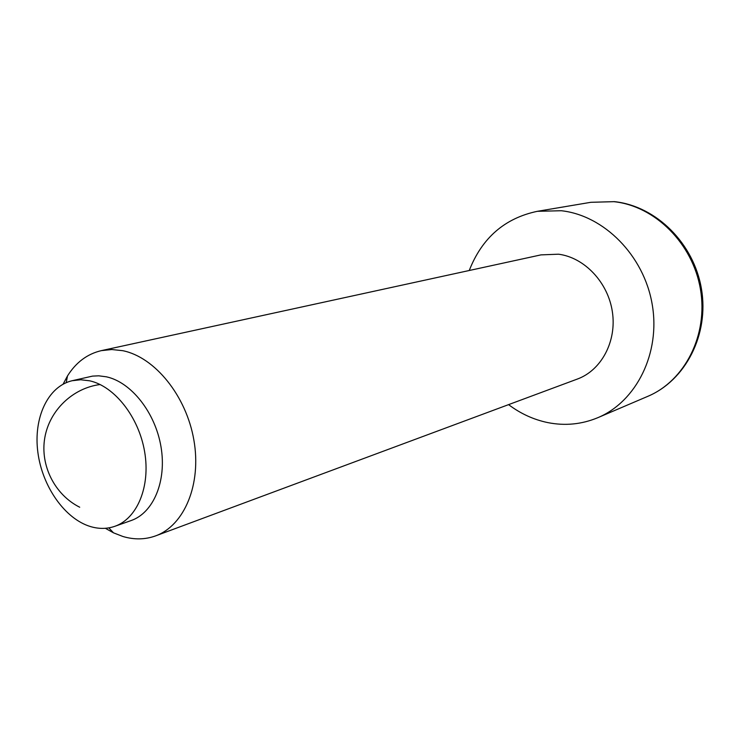 <?xml version="1.0" encoding="UTF-8"?>
<svg xmlns="http://www.w3.org/2000/svg" width="740" height="740" viewBox="0 0 740 740"><rect width="100%" height="100%" fill="white"/><g stroke="black" fill="none" stroke-linecap="round" stroke-linejoin="round"><path stroke-width="1.11" d="M114.783 526.325L131.072 520.572C153.439 512.894 166.852 481.12 161.006 446.84C155.308 412.55 131.267 382.173 106.412 376.817L98.753 375.818L92.537 376.114L72.094 380.73C47.767 386.447 33.291 418.017 37.86 452.26C42.254 486.513 64.88 518.907 90.52 526.575C98.947 529.072 107.041 528.989 114.783 526.325C137.215 518.629 150.608 486.513 144.642 451.807C138.843 417.092 114.617 386.28 89.66 380.804L80.706 379.759L72.094 380.73M105.367 528.295L113.488 532.828L122.905 536.491C134.264 539.858 145.169 539.645 155.631 535.871C184.38 525.502 201.669 484.321 193.88 440.087C186.295 395.835 154.863 357.124 122.738 350.686L111.833 349.53L101.315 350.64C87.283 353.942 75.998 362.378 67.488 375.948L63.104 384.162M155.631 535.871L577.357 379.056C601.324 370.315 616.836 341.464 612.396 311.966C608.123 282.449 584.535 257.529 558.534 254.199L540.949 254.884L101.315 350.64M508.574 404.632C520.581 413.669 533.633 419.654 547.757 422.596C564.99 426.027 581.686 424.39 597.855 417.675C636.391 401.561 660.727 353.119 652.18 304.297C643.893 255.457 603.997 215.396 561.318 210.733L537.342 211.316C504.708 218.189 482.008 237.919 469.243 270.498M597.855 417.675L647.74 396.363C684.833 380.841 708.346 335.081 700.438 289.248C692.77 243.395 654.835 205.924 613.876 201.678L590.835 202.307L614.404 201.641M100.122 384.532C72.992 387.964 49.515 410.136 44.789 437.793C39.96 465.432 54.788 494.764 79.717 507.233M614.699 201.678C656.426 206.201 693.954 243.617 701.465 289.007C709.225 334.341 685.767 380.341 647.74 396.363M537.342 211.316L590.835 202.307M108.817 527.87L113.488 532.828M66.239 382.654L67.488 375.948"/></g></svg>
